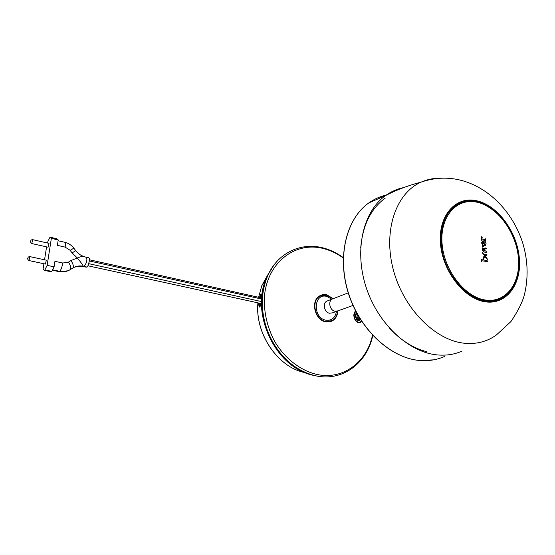 <?xml version="1.0" encoding="UTF-8"?>
<svg xmlns="http://www.w3.org/2000/svg" width="555" height="555" viewBox="0 0 555 555"><rect width="100%" height="100%" fill="white"/><g stroke="black" fill="none" stroke-linecap="round" stroke-linejoin="round"><path stroke-width="0.83" d="M261.495 294.511L260.142 297.487L259.594 297.161C261.731 289.904 262.238 296.481 260.94 303.918C259.754 308.434 258.977 308.122 258.623 302.995M259.254 303.134C259.261 305.236 259.497 306.429 259.969 306.714L260.011 306.728M260.357 303.377L260.607 305.326M361.728 321.421L360.105 322.628C356.421 322.83 354.305 320.256 353.764 314.907L355.484 310.661M320.54 295.42L324.044 294.941M337.856 310.932C337.537 315.67 335.615 319.035 332.091 321.026L325.653 321.824C314.678 320.082 310.294 300.678 319.708 295.857C321.886 294.594 324.252 294.254 326.819 294.83L333.222 298.632M333.368 319.749L330.405 321.692M360.778 321.747L359.356 322.774M354.923 311.258L355.554 310.786M353.965 315.018L355.637 310.96L353.965 315.018C354.381 319.846 356.22 322.288 359.48 322.344C356.22 322.288 354.381 319.846 353.965 315.018M359.134 322.399L357.677 322.441M355.679 311.036L354.152 314.983C354.624 319.992 356.532 322.406 359.883 322.24L361.458 321.005M356.775 313.117L355.915 315.469C355.998 317.724 356.816 319.208 358.357 319.93L360.341 319.257M359.383 319.215L360.077 318.834L358.662 319.167L357.233 317.842L357.475 317.238L359.446 318.424M357.822 317.391L358.912 318.39L359.758 318.306M357.455 315.33L358.072 315.455L357.316 315.337L357.448 316.066L358.565 316.308M48.986 243.347L48.07 247.204L31.808 243.569M29.027 260.559L45.427 264.069L46.329 260.177M43.921 263.743L43.103 268.918L44.393 270.341L44.886 269.91L51.802 271.367L51.296 271.79M56.728 238.733L50.005 237.179L51.365 238.379L47.14 265.352L44.886 269.91M56.811 238.74L50.005 237.179L47.21 242.944M46.585 246.871L44.546 259.789M88.703 257.735L88.835 257.763C90.194 258.082 88.64 266.046 87.017 267.087L83.125 266.629M51.802 271.367L54.085 266.837L47.14 265.352M54.085 266.837L54.931 261.322L62.764 263.021C62.035 267.128 61.022 269.897 59.725 271.319L58.948 271.617L52.371 270.229M56.839 238.754L58.219 239.947L57.387 245.365L65.157 247.121C65.539 244.339 65.414 242.729 64.789 242.271L58.095 240.745M58.219 239.947L51.365 238.379M74.717 267.066L80.836 266.317L86.864 267.205M87.017 267.087L83.257 266.268C82.556 264.624 80.586 261.87 77.339 257.999C80.371 256.743 82.431 256.202 83.534 256.382L83.805 256.472M62.764 263.021L68.452 262.106L70.991 260.538C73.267 264.131 73.884 266.615 72.844 267.982C76.007 266.074 79.483 265.498 83.257 266.268C86.247 265.623 88.259 257.95 85.664 257.104L83.534 256.382C80.406 255.258 77.797 253.351 75.716 250.666L72.108 252.92L70.194 250.374L65.157 247.121M502.379 297.619L495.497 300.928M457.598 203.747L464.923 201.756M484.321 301.025L482.011 300.678M385.225 198.121C370.927 208.583 362.762 225.108 360.722 247.703M389.534 328.289C400.96 340.451 413.392 348.276 426.823 351.752M486.589 248.55L483.127 249.764L482.732 250.444L482.503 248.099L483.377 248.661L485.791 247.925L486.582 248.383L483.405 249.639M483.925 256.507L483.058 258.068L483.731 259.567L484.099 257.52L485.209 257.409L487.137 258.672L487.144 259.483L486.985 258.727L485.056 257.464L484.182 257.478M482.753 253.406L485.042 254.731L487.019 254.183L486.215 255.543L485.119 255.73L482.753 253.406L484.966 255.786L485.889 255.682M483.793 250.666L482.822 252.248L483.648 250.735C485.008 250.25 486.097 250.936 486.908 252.796L483.343 251.762L482.656 252.303M486.888 252.809L483.523 251.672M487.339 261.572L482.142 260.815L487.339 261.572L487.117 260.579L481.234 259.601L481.622 261.481L481.227 259.601M482.35 248.141L482.593 250.492M482.406 247.072L482.177 244.804L483.724 246.593L482.649 246.413L482.267 247.148M482.177 244.79L482.246 247.128M482.836 246.371L483.551 246.663M483.724 243.381L483.266 241.883L481.858 242.479L482.378 241.148L483.481 241.03L483.585 243.458M482.475 241.099L481.712 242.563M482.281 241.952L483.266 241.883L483.565 243.444M482.246 239.926L481.941 240.502L481.351 238.796L484.619 239.392L485.438 238.803L485.708 241.106L484.716 240.211L482.246 239.926L484.557 240.273L485.535 241.182M485.41 238.803L485.181 239.323M483.891 259.511L483.218 258.013L483.821 256.563L484.98 256.424L486.548 257.249L487.311 259.428M481.476 236.742L481.497 238.386L481.407 236.812L482.233 237.297L481.511 238.393M484.876 241.474L484.813 244.505L484.883 241.467L486.069 243.583L485.403 245.331C483.988 245.893 482.829 245.213 481.934 243.305L484.973 244.45M481.789 243.347L481.782 243.368C482.531 245.081 483.578 245.803 484.924 245.532M481.802 240.586L481.345 238.796M482.142 260.815L481.622 261.481M332.889 298.736L326.812 295.198L319.902 296.19C310.745 300.872 315.004 319.749 325.674 321.442L331.945 320.665C335.303 318.771 337.162 315.573 337.53 311.077M330.287 321.324L326.819 322.004M334.936 311.244L338.016 310.856L334.936 311.244C329.802 310.391 327.769 301.247 332.209 299.048C327.769 301.247 329.802 310.391 334.936 311.244M317.633 297.529L320.693 295.773M348.242 292.867L327.977 300.685M268.377 273.872L261.766 285.776L258.609 297.286L261.766 285.776L265.88 279.387C251.151 313.235 274.378 364.482 308.913 374.001M257.936 302.843C254.925 333.416 277.597 367.063 304.404 372.467C277.431 366.973 254.877 333.423 257.915 302.843M270.368 270.361L265.88 279.387L270.32 270.445M258.817 303.037L258.685 305.049M372.766 335.484C367.403 361.943 344.287 380.598 318.355 376.318L317.085 376.11C297.036 371.767 281.399 358.849 270.167 337.343C260.378 315.074 259.74 294.115 268.252 274.475C271.249 268.204 275.107 262.883 279.824 258.519M343.24 257.999C337.183 253.607 330.759 250.506 323.967 248.696C295.607 240.766 266.671 262.48 264.36 297.501C263.861 312.659 267.253 327.242 274.552 341.242C284.979 358.912 301.316 371.274 318.279 374.729C343.982 379.634 367.056 361.506 372.481 335.178M314.137 375.492C275.849 368.527 249.244 310.183 268.037 274.76L273.969 265.012M356.4 312.409L355.249 315.337C356.081 320.179 357.878 321.65 360.653 319.749M32.689 239.663L31.767 243.555C30.407 242.597 30.116 241.598 30.9 240.558C30.844 240.079 31.455 239.788 32.731 239.677L49.027 243.354M30.678 241.751L30.83 240.808L30.678 241.751M29.894 256.625L28.985 260.552C27.604 259.601 27.313 258.588 28.104 257.52C28.034 257.062 28.645 256.764 29.942 256.632L46.37 260.184M27.875 258.741L28.027 257.791L27.875 258.741M64.616 242.237L64.789 242.271C68.487 243.18 71.491 245.13 73.808 248.127M52.517 269.945L59.579 271.437C63.464 272.2 66.995 271.61 70.18 269.681L72.691 268.107C75.855 266.192 79.33 265.623 83.097 266.386M72.49 268.231L70.325 269.563C67.148 271.492 63.61 272.075 59.725 271.319L52.586 269.806M68.452 262.106C70.735 265.713 71.359 268.197 70.325 269.563L69.958 269.82M70.991 260.538L77.339 257.999L72.108 252.92M75.709 250.652L73.815 248.147L70.194 250.374M261.537 299.006L89.272 260.947M261.294 301.518L88.71 263.667M371.191 201.881L384.046 196.22M386.689 194.985C380.251 196.38 374.292 199.03 368.791 202.936C346.341 218.698 336.85 256.785 348.54 293.38C360.091 330.003 391.074 358.363 419.989 360.5C428.724 361.173 436.84 359.855 444.354 356.546M462.114 351.072C454.642 354.388 446.539 355.686 437.819 354.964C408.924 352.682 377.754 323.863 365.96 286.789C354.034 249.736 363.282 211.309 385.607 195.533C391.192 191.53 397.276 188.867 403.853 187.521M419.885 360.507C390.9 358.35 359.945 329.989 348.415 293.408C336.753 256.861 346.237 218.76 368.791 202.936L385.607 195.533C396.728 189.838 408.605 185.356 421.238 182.075C434.96 177.385 448.634 176.906 462.253 180.625C490.731 188.658 513.243 213.398 522.727 243.007C527.937 260.344 528.492 277.611 524.406 294.795C522.324 302.454 517.836 311.369 510.954 321.546L496.427 334.942C487.352 341.54 476.849 344.322 464.903 343.288C435.314 340.714 403.27 308.462 393.204 269.335C382.936 230.228 396.214 192.849 421.238 182.075C427.294 179.404 433.712 178.12 440.469 178.231M476.461 200.716C497.169 205.038 516.566 230.873 519.237 257.027C522.206 283.21 507.256 304.778 485.84 301.878C464.466 299.402 442.446 271.36 440.462 243.388C438.166 215.361 455.745 195.991 476.461 200.716M485.625 301.386C490.793 302.01 495.587 301.358 500 299.423C512.376 293.082 518.627 280.899 518.759 262.869M500.714 216.859C493.249 208.611 485.063 203.484 476.155 201.465C467.893 199.786 460.525 201.299 454.046 205.995C441.537 215.278 436.889 237.928 444.042 259.83C451.111 281.739 468.961 299.277 485.556 301.358C490.766 302.017 495.58 301.372 500 299.423L498.272 299.894M459.068 203.699L454.046 206.502L446.158 215.132M464.5 201.847L455.079 206.037C444.999 213.765 440.406 226.287 441.315 243.603C443.084 279.061 478.431 310.835 500.582 298.548C514.069 290.98 520.014 277.063 518.412 256.798C515.664 220.335 477.938 188.54 455.079 206.037L454.046 206.502L446.844 213.98M518.301 256.729C515.72 231.386 496.905 206.342 476.856 202.18C456.793 197.629 439.824 216.415 442.058 243.52C443.986 270.576 465.263 297.681 485.944 300.109C506.66 302.954 521.173 282.106 518.301 256.729M479.118 299.832C485.306 301.698 491.113 301.767 496.545 300.033M336.843 311.272L332.514 312.84L329.448 313.235C324.349 312.396 322.344 303.335 326.763 301.15L327.908 300.713M336.455 311.417C335.255 317.911 331.696 320.825 325.771 320.166C312.347 317.807 313.596 292.679 326.791 296.419L331.848 299.187M261.544 294.497L261.447 294.407C261.669 292.894 261.8 300.095 260.933 303.883L259.969 306.714M343.254 257.582C337.079 253.087 330.516 249.91 323.565 248.043C301.878 241.987 278.596 252.241 268.252 274.475L268.037 274.76C250.014 308.955 273.802 365.023 310.654 374.563M332.091 321.026L331.127 321.359M359.411 322.767L360.105 322.628M261.003 303.516L87.926 265.783M51.344 271.825L44.476 270.382M59.108 271.652L67.911 270.819M83.125 266.601L81.627 266.414M85.63 257.048L88.835 257.763M261.606 297.952L89.355 259.775M433.573 359.862L419.927 360.514M480.443 300.255L492.07 301.046M319.902 296.19L318.958 296.571M352.994 305.437L338.016 310.856"/></g></svg>
